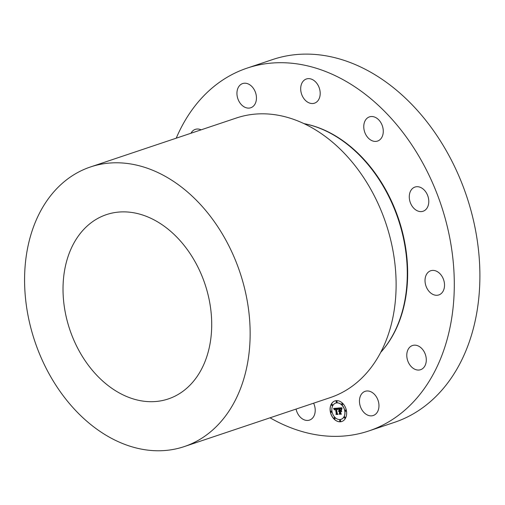 <?xml version="1.0" encoding="UTF-8"?>
<svg xmlns="http://www.w3.org/2000/svg" width="505" height="505" viewBox="0 0 505 505"><rect width="100%" height="100%" fill="white"/><g stroke="black" fill="none" stroke-linecap="round" stroke-linejoin="round"><path stroke-width="0.76" d="M296.069 409.075A12.758 9.361 -108.5 0 0 309.521 420.091A12.758 9.361 -108.5 0 0 309.975 419.92A12.758 9.361 -108.5 0 0 313.605 403.192M176.22 138.193A191.351 140.403 71.5 0 1 180.91 128.163A191.351 140.403 71.5 0 1 247.078 68.131L272.675 59.539A191.351 140.403 71.5 0 1 441.629 142.896A191.351 140.403 71.5 0 1 460.592 362.325A191.351 140.403 71.5 0 1 394.424 422.363L368.827 430.948A191.351 140.403 71.5 0 1 270.042 417.805M247.078 68.131A191.351 140.403 71.5 0 1 416.032 151.487A191.351 140.403 71.5 0 1 435.001 370.916A191.351 140.403 71.5 0 1 368.827 430.948M380.669 352.44A130.757 95.937 -108.5 0 0 394.096 332.707A130.757 95.937 -108.5 0 0 392.934 205.383A130.757 95.937 -108.5 0 0 303.884 123.605M184.275 446.584L330.245 397.605A147.466 108.203 -108.5 0 0 381.243 351.341A147.466 108.203 -108.5 0 0 366.624 182.236A147.466 108.203 -108.5 0 0 236.416 117.993L90.452 166.972A147.466 108.203 71.5 0 1 220.66 231.214A147.466 108.203 71.5 0 1 235.273 400.32A147.466 108.203 71.5 0 1 184.275 446.584A147.466 108.203 71.5 0 1 54.067 382.348A147.466 108.203 71.5 0 1 39.453 213.243A147.466 108.203 71.5 0 1 90.452 166.972M72.827 245.121A97.206 71.325 71.5 0 1 106.441 214.625A97.206 71.325 71.5 0 1 192.266 256.969A97.206 71.325 71.5 0 1 201.905 368.442A97.206 71.325 71.5 0 1 168.285 398.937A97.206 71.325 71.5 0 1 82.46 356.593A97.206 71.325 71.5 0 1 72.827 245.121M201.104 129.842A12.758 9.361 -108.5 0 0 195.302 129.375A12.758 9.361 -108.5 0 0 190.966 133.244M254.93 104.194A12.758 9.361 -108.5 0 0 254.053 89.379A12.758 9.361 -108.5 0 0 242.64 83.565A12.758 9.361 -108.5 0 0 238.461 87.131A12.758 9.361 -108.5 0 0 239.338 101.947A12.758 9.361 -108.5 0 0 250.751 107.754A12.758 9.361 -108.5 0 0 254.93 104.194M314.95 103.007A12.758 9.361 -108.5 0 0 319.21 87.794A12.758 9.361 -108.5 0 0 306.383 78.988A12.758 9.361 -108.5 0 0 305.935 79.159A12.758 9.361 -108.5 0 0 301.674 94.372A12.758 9.361 -108.5 0 0 314.501 103.178A12.758 9.361 -108.5 0 0 314.95 103.007M373.1 141.091A12.758 9.361 -108.5 0 0 377.576 141.059A12.758 9.361 -108.5 0 0 383.099 128.895A12.758 9.361 -108.5 0 0 373.94 116.838A12.758 9.361 -108.5 0 0 369.464 116.87A12.758 9.361 -108.5 0 0 363.941 129.028A12.758 9.361 -108.5 0 0 373.1 141.091M413.791 208.23A12.758 9.361 -108.5 0 0 423.089 211.248A12.758 9.361 -108.5 0 0 428.764 202.309A12.758 9.361 -108.5 0 0 424.269 190.076A12.758 9.361 -108.5 0 0 414.971 187.058A12.758 9.361 -108.5 0 0 409.296 195.99A12.758 9.361 -108.5 0 0 413.791 208.23M426.125 286.436A12.758 9.361 -108.5 0 0 438.832 294.933A12.758 9.361 -108.5 0 0 443.428 279.246A12.758 9.361 -108.5 0 0 430.721 270.749A12.758 9.361 -108.5 0 0 426.125 286.436M406.79 354.756A12.758 9.361 -108.5 0 0 420.602 369.698A12.758 9.361 -108.5 0 0 426.289 360.456A12.758 9.361 -108.5 0 0 412.484 345.515A12.758 9.361 -108.5 0 0 406.79 354.756M360.98 394.885A12.758 9.361 -108.5 0 0 361.851 409.7A12.758 9.361 -108.5 0 0 373.264 415.508A12.758 9.361 -108.5 0 0 377.443 411.947A12.758 9.361 -108.5 0 0 376.566 397.132A12.758 9.361 -108.5 0 0 365.153 391.324A12.758 9.361 -108.5 0 0 360.98 394.885M346.424 410.634A10.845 7.954 71.5 0 1 341.822 421.492A10.845 7.954 71.5 0 1 330.32 411.79A10.845 7.954 71.5 0 1 334.922 400.932A10.845 7.954 71.5 0 1 346.424 410.634M344.719 410.761A8.541 6.268 71.5 0 1 341.09 419.314A8.541 6.268 71.5 0 1 332.031 411.67A8.541 6.268 71.5 0 1 335.655 403.116A8.541 6.268 71.5 0 1 344.719 410.761M337.763 408.122L337.536 409.486L336.993 408.678L336.115 408.595L337.012 413.601L337.523 414.075L335.913 414.195L336.305 413.614L335.44 409.018L334.733 409.22L334.55 409.833L334.663 409.126L335.377 408.671L334.493 408.867L334.354 409.795L333.571 408.4L337.763 408.122M338.022 408.419L337.801 409.713L338.022 408.419M337.188 409.075L336.425 408.949L337.296 413.595L338.022 414.428L336.115 414.435L337.801 414.315L337.201 413.639L336.292 408.829L337.22 409.063M341.759 407.769L341.437 409.195L340.774 408.381L339.354 408.324L339.764 410.489L339.619 408.564L341.172 408.93L339.726 408.684L340.067 410.47L340.597 410.426L341.014 409.606L341.374 411.543L340.641 410.817L339.833 410.874L340.275 413.204L340.837 413.772L339.108 413.898L339.568 413.254L339.196 411.272L338.685 411.48L339.133 410.925L338.483 411.247L339.057 410.54L338.691 408.589L338.104 408.027L341.759 407.769M342.011 408.191L341.708 409.486L342.011 408.191M341.677 411.745L341.197 409.688L341.677 411.745M340.212 411.24L340.585 413.223L341.393 414.182L339.24 414.214L341.172 414.075L340.503 413.279L340.099 411.127L340.913 411.171M337.081 401.727A0.656 0.48 71.5 0 1 336.109 401.797A0.656 0.48 71.5 0 1 337.081 401.727M346.058 410.66A0.656 0.48 71.5 0 1 345.085 410.735A0.656 0.48 71.5 0 1 346.058 410.66M342.693 404.133A0.656 0.48 71.5 0 1 341.715 404.202A0.656 0.48 71.5 0 1 342.693 404.133M340.641 420.627A0.656 0.48 71.5 0 1 339.663 420.697A0.656 0.48 71.5 0 1 340.641 420.627M345.205 417.496A0.656 0.48 71.5 0 1 344.233 417.566A0.656 0.48 71.5 0 1 345.205 417.496M330.687 411.764A0.656 0.48 71.5 0 1 331.665 411.695A0.656 0.48 71.5 0 1 330.687 411.764M331.539 404.934A0.656 0.48 71.5 0 1 332.511 404.865A0.656 0.48 71.5 0 1 331.539 404.934M334.051 418.298A0.656 0.48 71.5 0 1 335.03 418.228A0.656 0.48 71.5 0 1 334.051 418.298M338.691 408.589L338.205 408.021M339.057 410.54L338.773 408.564M338.483 411.247L338.981 410.559M338.811 411.499L339.057 411.165M340.818 413.753L339.19 413.873L339.65 413.229L339.089 411.291M341.348 411.411L340.724 410.792L339.833 410.874M340.597 410.426L341.033 409.706M339.897 408.64L340.976 408.703M339.979 410.477L339.701 408.558M341.374 409.075L340.793 408.324L339.354 408.324M334.253 409.669L333.666 408.394M335.377 408.905L335.023 408.652M334.562 409.934L334.954 408.949M337.504 414.056L335.995 414.163L336.387 413.589L335.522 408.993L334.941 409.082M337.542 409.372L336.974 408.589L336.115 408.595M341.569 411.682L341.292 409.751M337.807 409.656L338.015 408.305M341.715 409.403L342.043 408.002M337.801 414.315L337.283 413.614L336.38 408.823M338.003 414.403L336.216 414.428M337.17 408.993L336.608 408.905M341.172 414.075L340.187 411.12M341.374 414.163L339.341 414.201M334.966 400.919A10.845 7.954 -108.5 0 0 330.403 411.764A10.845 7.954 -108.5 0 0 341.866 421.479M341.134 419.301A8.541 6.268 -108.5 0 0 341.172 419.289A8.541 6.268 -108.5 0 0 344.801 410.729A8.541 6.268 -108.5 0 0 335.737 403.085A8.541 6.268 -108.5 0 0 335.699 403.104M336.841 402.371A0.656 0.48 -108.5 0 0 336.425 401.128M345.818 411.304A0.656 0.48 -108.5 0 0 345.401 410.06M342.453 404.776A0.656 0.48 -108.5 0 0 342.036 403.533M340.402 421.271A0.656 0.48 -108.5 0 0 339.985 420.027M344.972 418.14A0.656 0.48 -108.5 0 0 344.555 416.896M331.425 412.339A0.656 0.48 -108.5 0 0 331.009 411.095M332.277 405.502A0.656 0.48 -108.5 0 0 331.861 404.265M334.79 418.866A0.656 0.48 -108.5 0 0 334.373 417.629M305.361 123.902A130.372 95.66 71.5 0 1 393.559 205.769A130.372 95.66 71.5 0 1 394.512 332.24A130.372 95.66 71.5 0 1 381.666 351.31"/></g></svg>

